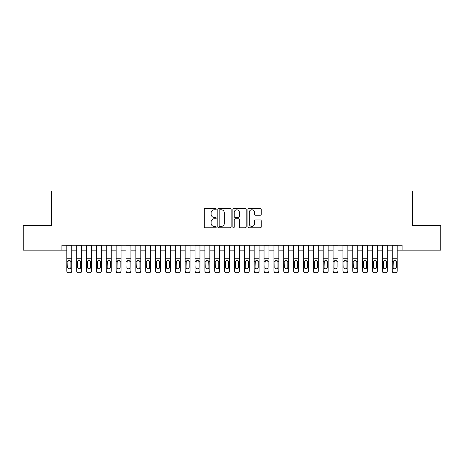 <?xml version="1.0" encoding="UTF-8"?>
<svg xmlns="http://www.w3.org/2000/svg" width="464" height="464" viewBox="0 0 464 464"><rect width="100%" height="100%" fill="white"/><g stroke="black" fill="none" stroke-linecap="round" stroke-linejoin="round"><path stroke-width="0.7" d="M216.224 209.096A0.679 0.679 0 0 0 215.545 208.417L205.262 208.417A0.969 0.969 0 0 0 204.293 209.386L204.293 226.809A0.969 0.969 0 0 0 205.262 227.778L215.545 227.778A0.679 0.679 0 0 0 216.224 227.099A0.679 0.679 0 0 0 215.545 226.42L214.217 226.42A3.097 3.097 0 0 1 211.12 223.323L211.12 221.873A3.097 3.097 0 0 1 214.217 218.776L215.545 218.776A0.679 0.679 0 0 0 216.224 218.097A0.679 0.679 0 0 0 215.545 217.419L214.217 217.419A3.097 3.097 0 0 1 211.12 214.322L211.12 212.872A3.097 3.097 0 0 1 214.217 209.774L215.545 209.774A0.679 0.679 0 0 0 216.224 209.096M260.287 215.244A0.969 0.969 0 0 0 261.255 214.275L261.255 209.386A0.969 0.969 0 0 0 260.287 208.417L248.866 208.417A0.969 0.969 0 0 0 247.898 209.386L247.898 226.809A0.969 0.969 0 0 0 248.866 227.778L260.287 227.778A0.969 0.969 0 0 0 261.255 226.809L261.255 220.905A0.969 0.969 0 0 0 260.287 219.936L255.397 219.936A0.969 0.969 0 0 0 254.429 220.905L254.429 223.834A2.587 2.587 0 0 1 251.842 226.42A2.587 2.587 0 0 1 249.255 223.834L249.255 212.361A2.587 2.587 0 0 1 251.842 209.774A2.587 2.587 0 0 1 254.429 212.361L254.429 214.275A0.969 0.969 0 0 0 255.397 215.244L260.287 215.244M61.903 250.142L23.2 250.142L23.2 225.492L51.55 225.492L51.55 190.982L412.45 190.982L412.45 225.492L440.8 225.492L440.8 250.142L402.097 250.142L402.097 245.212L61.903 245.212L61.903 250.142L66.833 250.142M231.153 209.386A0.969 0.969 0 0 0 230.185 208.417L218.764 208.417A0.969 0.969 0 0 0 217.796 209.386L217.796 226.809A0.969 0.969 0 0 0 218.764 227.778L230.185 227.778A0.969 0.969 0 0 0 231.153 226.809L231.153 209.386M233.815 208.417L245.236 208.417A0.969 0.969 0 0 1 246.204 209.386L246.204 226.809A0.969 0.969 0 0 1 245.236 227.778L240.346 227.778A0.969 0.969 0 0 1 239.378 226.809L239.378 219.745A0.969 0.969 0 0 0 238.415 218.776L235.173 218.776A0.969 0.969 0 0 0 234.204 219.745L234.204 227.099A0.679 0.679 0 0 1 233.525 227.778A0.679 0.679 0 0 1 232.847 227.099L232.847 209.386A0.969 0.969 0 0 1 233.815 208.417M71.763 250.142L76.693 250.142M81.623 250.142L86.553 250.142M91.483 250.142L96.413 250.142M101.343 250.142L106.273 250.142M111.209 250.142L116.139 250.142M121.069 250.142L125.999 250.142M130.929 250.142L135.859 250.142M140.789 250.142L145.719 250.142M150.649 250.142L155.579 250.142M160.509 250.142L165.439 250.142M170.369 250.142L175.299 250.142M180.229 250.142L185.159 250.142M190.089 250.142L195.025 250.142M199.955 250.142L204.885 250.142M209.815 250.142L214.745 250.142M219.675 250.142L224.605 250.142M229.535 250.142L234.465 250.142M239.395 250.142L244.325 250.142M249.255 250.142L254.185 250.142M259.115 250.142L264.045 250.142M268.975 250.142L273.911 250.142M278.841 250.142L283.771 250.142M288.701 250.142L293.631 250.142M298.561 250.142L303.491 250.142M308.421 250.142L313.351 250.142M318.281 250.142L323.211 250.142M328.141 250.142L333.071 250.142M338.001 250.142L342.931 250.142M347.861 250.142L352.791 250.142M357.727 250.142L362.657 250.142M367.587 250.142L372.517 250.142M377.447 250.142L382.377 250.142M387.307 250.142L392.237 250.142M397.167 250.142L402.097 250.142M219.832 209.774A0.679 0.679 0 0 0 219.153 210.447L219.153 225.742A0.679 0.679 0 0 0 219.832 226.42L221.229 226.42A3.097 3.097 0 0 0 224.327 223.323L224.327 212.872A3.097 3.097 0 0 0 221.229 209.774L219.832 209.774M239.378 212.408A2.587 2.587 0 0 0 236.791 209.821A2.587 2.587 0 0 0 234.204 212.408L234.204 216.45A0.969 0.969 0 0 0 235.173 217.419L238.415 217.419A0.969 0.969 0 0 0 239.378 216.45L239.378 212.408M66.833 261.621L66.833 270.756A1.972 1.955 -0 0 0 68.805 272.71L69.791 272.71A1.972 1.955 -0 0 0 71.763 270.756L71.763 271.063A1.972 1.955 180 0 1 69.791 273.018L69.791 272.71M70.876 267.235L70.876 262.038L70.876 267.235A1.578 1.566 180 0 1 69.298 268.801A1.578 1.566 180 0 0 70.876 267.235M67.721 267.542L67.721 267.235A1.578 1.566 180 0 0 69.298 268.801M68.475 260.687L67.721 261.916M70.122 260.687L69.298 260.455L70.702 261.313L70.876 262.038M71.763 245.212L71.763 271.063M66.833 245.212L66.833 271.063A1.972 1.955 180 0 0 68.805 273.018L69.791 273.018M66.833 261.313L67.895 261.313L67.721 267.235M67.895 261.313L69.298 260.455M76.693 261.621L76.693 271.063A1.972 1.955 180 0 0 78.665 273.018L79.651 273.018L79.651 272.71A1.972 1.955 0 0 0 81.623 270.756L81.623 271.063A1.972 1.955 180 0 1 79.651 273.018M80.736 267.235L80.736 262.038L80.736 267.235A1.578 1.566 180 0 1 79.158 268.801A1.578 1.566 180 0 0 80.736 267.235M77.581 267.542L77.581 267.235A1.578 1.566 180 0 0 79.158 268.801M78.335 260.687L77.581 261.916M79.982 260.687L79.158 260.455L80.562 261.313L80.736 262.038M86.553 261.621L86.553 271.063A1.972 1.955 180 0 0 88.525 273.018L89.511 273.018L89.511 272.71A1.972 1.955 0 0 0 91.483 270.756L91.483 271.063A1.972 1.955 180 0 1 89.511 273.018M90.596 267.235L90.596 262.038L90.596 267.235A1.578 1.566 180 0 1 89.018 268.801A1.578 1.566 180 0 0 90.596 267.235M87.441 267.542L87.441 267.235A1.578 1.566 180 0 0 89.018 268.801M88.195 260.687L87.441 261.916M89.842 260.687L89.018 260.455L90.422 261.313L90.596 262.038M96.413 261.621L96.413 271.063A1.972 1.955 180 0 0 98.385 273.018L99.371 273.018L99.371 272.71A1.972 1.955 0 0 0 101.343 270.756L101.343 271.063A1.972 1.955 180 0 1 99.371 273.018M100.456 267.235L100.456 262.038L100.456 267.235A1.578 1.566 180 0 1 98.878 268.801A1.578 1.566 180 0 0 100.456 267.235M97.301 267.542L97.301 267.235A1.578 1.566 180 0 0 98.878 268.801M98.055 260.687L97.301 261.916M99.702 260.687L98.878 260.455L100.282 261.313L100.456 262.038M106.273 261.621L106.273 271.063A1.972 1.955 180 0 0 108.251 273.018L109.237 273.018L109.237 272.71A1.972 1.955 0 0 0 111.209 270.756L111.209 271.063A1.972 1.955 180 0 1 109.237 273.018M110.322 267.235L110.322 262.038L110.322 267.235A1.578 1.566 180 0 1 108.744 268.801A1.578 1.566 180 0 0 110.322 267.235M107.167 267.542L107.167 267.235A1.578 1.566 180 0 0 108.744 268.801M107.921 260.687L107.167 261.916M109.562 260.687L108.744 260.455L110.142 261.313L110.322 262.038M81.623 245.212L81.623 271.063M76.693 245.212L76.693 270.756A1.972 1.955 0 0 0 78.665 272.71L79.651 272.71M78.665 272.71L78.665 273.018A1.972 1.955 180 0 1 76.693 271.063L76.693 270.756L76.693 271.063M76.693 261.313L77.755 261.313L77.581 267.235M77.755 261.313L79.158 260.455M91.483 245.212L91.483 271.063M86.553 245.212L86.553 270.756A1.972 1.955 0 0 0 88.525 272.71L89.511 272.71M88.525 272.71L88.525 273.018A1.972 1.955 180 0 1 86.553 271.063L86.553 270.756L86.553 271.063M86.553 261.313L87.615 261.313L87.441 267.235M87.615 261.313L89.018 260.455M101.343 245.212L101.343 271.063M96.413 245.212L96.413 270.756A1.972 1.955 0 0 0 98.385 272.71L99.371 272.71M98.385 272.71L98.385 273.018A1.972 1.955 180 0 1 96.413 271.063L96.413 270.756L96.413 271.063M96.413 261.313L97.481 261.313L97.301 267.235M97.481 261.313L98.878 260.455M111.209 245.212L111.209 271.063M106.273 245.212L106.273 270.756A1.972 1.955 0 0 0 108.251 272.71L109.237 272.71M108.251 272.71L108.251 273.018A1.972 1.955 180 0 1 106.273 271.063L106.273 270.756L106.273 271.063M106.273 261.313L107.341 261.313L107.167 267.235M107.341 261.313L108.744 260.455M116.139 261.621L116.139 271.063A1.972 1.955 180 0 0 118.111 273.018L119.097 273.018L119.097 272.71A1.972 1.955 0 0 0 121.069 270.756L121.069 271.063A1.972 1.955 180 0 1 119.097 273.018M120.182 267.235L120.182 262.038L120.182 267.235A1.578 1.566 180 0 1 118.604 268.801A1.578 1.566 180 0 0 120.182 267.235M117.027 267.542L117.027 267.235A1.578 1.566 180 0 0 118.604 268.801M117.781 260.687L117.027 261.916M119.428 260.687L118.604 260.455L120.008 261.313L120.182 262.038M121.069 245.212L121.069 271.063M116.139 245.212L116.139 270.756A1.972 1.955 0 0 0 118.111 272.71L119.097 272.71M118.111 272.71L118.111 273.018A1.972 1.955 180 0 1 116.139 271.063L116.139 270.756L116.139 271.063M116.139 261.313L117.201 261.313L117.027 267.235M117.201 261.313L118.604 260.455M125.999 261.621L125.999 271.063A1.972 1.955 180 0 0 127.971 273.018L128.957 273.018L128.957 272.71A1.972 1.955 0 0 0 130.929 270.756L130.929 271.063A1.972 1.955 180 0 1 128.957 273.018M130.042 267.235L130.042 262.038L130.042 267.235A1.578 1.566 180 0 1 128.464 268.801A1.578 1.566 180 0 0 130.042 267.235M126.887 267.542L126.887 267.235A1.578 1.566 180 0 0 128.464 268.801M127.641 260.687L126.887 261.916M129.288 260.687L128.464 260.455L129.868 261.313L130.042 262.038M130.929 245.212L130.929 271.063M125.999 245.212L125.999 270.756A1.972 1.955 0 0 0 127.971 272.71L128.957 272.71M127.971 272.71L127.971 273.018A1.972 1.955 180 0 1 125.999 271.063L125.999 270.756L125.999 271.063M125.999 261.313L127.061 261.313L126.887 267.235M127.061 261.313L128.464 260.455M135.859 261.621L135.859 271.063A1.972 1.955 180 0 0 137.831 273.018L138.817 273.018L138.817 272.71A1.972 1.955 0 0 0 140.789 270.756L140.789 271.063A1.972 1.955 180 0 1 138.817 273.018M139.902 267.235L139.902 262.038L139.902 267.235A1.578 1.566 180 0 1 138.324 268.801A1.578 1.566 180 0 0 139.902 267.235M136.747 267.542L136.747 267.235A1.578 1.566 180 0 0 138.324 268.801M137.501 260.687L136.747 261.916M139.148 260.687L138.324 260.455L139.728 261.313L139.902 262.038M140.789 245.212L140.789 271.063M135.859 245.212L135.859 270.756A1.972 1.955 0 0 0 137.831 272.71L138.817 272.71M137.831 272.71L137.831 273.018A1.972 1.955 180 0 1 135.859 271.063L135.859 270.756L135.859 271.063M135.859 261.313L136.921 261.313L136.747 267.235M136.921 261.313L138.324 260.455M145.719 261.621L145.719 271.063A1.972 1.955 180 0 0 147.691 273.018L148.677 273.018L148.677 272.71A1.972 1.955 0 0 0 150.649 270.756L150.649 271.063A1.972 1.955 180 0 1 148.677 273.018M149.762 267.235L149.762 262.038L149.762 267.235A1.578 1.566 180 0 1 148.184 268.801A1.578 1.566 180 0 0 149.762 267.235M146.607 267.542L146.607 267.235A1.578 1.566 180 0 0 148.184 268.801M147.361 260.687L146.607 261.916M149.008 260.687L148.184 260.455L149.588 261.313L149.762 262.038M150.649 245.212L150.649 271.063M145.719 245.212L145.719 270.756A1.972 1.955 0 0 0 147.691 272.71L148.677 272.71M147.691 272.71L147.691 273.018A1.972 1.955 180 0 1 145.719 271.063L145.719 270.756L145.719 271.063M145.719 261.313L146.781 261.313L146.607 267.235M146.781 261.313L148.184 260.455M155.579 261.621L155.579 271.063A1.972 1.955 180 0 0 157.551 273.018L158.537 273.018L158.537 272.71A1.972 1.955 0 0 0 160.509 270.756L160.509 271.063A1.972 1.955 180 0 1 158.537 273.018M159.622 267.235L159.622 262.038L159.622 267.235A1.578 1.566 180 0 1 158.044 268.801A1.578 1.566 180 0 0 159.622 267.235M156.467 267.542L156.467 267.235A1.578 1.566 180 0 0 158.044 268.801M157.221 260.687L156.467 261.916M158.868 260.687L158.044 260.455L159.448 261.313L159.622 262.038M160.509 245.212L160.509 271.063M155.579 245.212L155.579 270.756A1.972 1.955 0 0 0 157.551 272.71L158.537 272.71M157.551 272.71L157.551 273.018A1.972 1.955 180 0 1 155.579 271.063L155.579 270.756L155.579 271.063M155.579 261.313L156.641 261.313L156.467 267.235M156.641 261.313L158.044 260.455M165.439 261.621L165.439 271.063A1.972 1.955 180 0 0 167.411 273.018L168.397 273.018L168.397 272.71A1.972 1.955 0 0 0 170.369 270.756L170.369 271.063A1.972 1.955 180 0 1 168.397 273.018M169.482 267.235L169.482 262.038L169.482 267.235A1.578 1.566 180 0 1 167.904 268.801A1.578 1.566 180 0 0 169.482 267.235M166.327 267.542L166.327 267.235A1.578 1.566 180 0 0 167.904 268.801M167.081 260.687L166.327 261.916M168.728 260.687L167.904 260.455L169.308 261.313L169.482 262.038M170.369 245.212L170.369 271.063M165.439 245.212L165.439 270.756A1.972 1.955 0 0 0 167.411 272.71L168.397 272.71M167.411 272.71L167.411 273.018A1.972 1.955 180 0 1 165.439 271.063L165.439 270.756L165.439 271.063M165.439 261.313L166.501 261.313L166.327 267.235M166.501 261.313L167.904 260.455M175.299 261.621L175.299 271.063A1.972 1.955 180 0 0 177.271 273.018L178.257 273.018L178.257 272.71A1.972 1.955 0 0 0 180.229 270.756L180.229 271.063A1.972 1.955 180 0 1 178.257 273.018M179.342 267.235L179.342 262.038L179.342 267.235A1.578 1.566 180 0 1 177.764 268.801A1.578 1.566 180 0 0 179.342 267.235M176.187 267.542L176.187 267.235A1.578 1.566 180 0 0 177.764 268.801M176.941 260.687L176.187 261.916M178.588 260.687L177.764 260.455L179.168 261.313L179.342 262.038M180.229 245.212L180.229 271.063M175.299 245.212L175.299 270.756A1.972 1.955 0 0 0 177.271 272.71L178.257 272.71M177.271 272.71L177.271 273.018A1.972 1.955 180 0 1 175.299 271.063L175.299 270.756L175.299 271.063M175.299 261.313L176.361 261.313L176.187 267.235M176.361 261.313L177.764 260.455M185.159 261.621L185.159 271.063A1.972 1.955 180 0 0 187.131 273.018L188.117 273.018L188.117 272.71A1.972 1.955 0 0 0 190.089 270.756L190.089 271.063A1.972 1.955 180 0 1 188.117 273.018M189.202 267.235L189.202 262.038L189.202 267.235A1.578 1.566 180 0 1 187.624 268.801A1.578 1.566 180 0 0 189.202 267.235M186.047 267.542L186.047 267.235A1.578 1.566 180 0 0 187.624 268.801M186.801 260.687L186.047 261.916M188.448 260.687L187.624 260.455L189.028 261.313L189.202 262.038M190.089 245.212L190.089 271.063M185.159 245.212L185.159 270.756A1.972 1.955 0 0 0 187.131 272.71L188.117 272.71M187.131 272.71L187.131 273.018A1.972 1.955 180 0 1 185.159 271.063L185.159 270.756L185.159 271.063M185.159 261.313L186.226 261.313L186.047 267.235M186.226 261.313L187.624 260.455M199.955 245.212L199.955 271.063A1.972 1.955 180 0 1 197.983 273.018L197.983 272.71A1.972 1.955 0 0 0 199.955 270.756L199.955 271.063M195.025 245.212L195.025 270.756A1.972 1.955 0 0 0 196.997 272.71L197.983 272.71M196.997 272.71L196.997 273.018A1.972 1.955 180 0 1 195.025 271.063A1.972 1.955 180 0 0 196.997 273.018L197.983 273.018M198.888 261.313L199.068 267.235A1.578 1.566 180 0 1 197.49 268.801A1.578 1.566 180 0 1 195.912 267.235L196.086 261.313L197.49 260.455L198.888 261.313L199.955 261.313M195.025 271.063L195.025 261.621M209.815 245.212L209.815 271.063A1.972 1.955 180 0 1 207.843 273.018L207.843 272.71A1.972 1.955 0 0 0 209.815 270.756L209.815 271.063M204.885 245.212L204.885 270.756A1.972 1.955 0 0 0 206.857 272.71L207.843 272.71M206.857 272.71L206.857 273.018A1.972 1.955 180 0 1 204.885 271.063A1.972 1.955 180 0 0 206.857 273.018L207.843 273.018M208.754 261.313L208.928 267.235A1.578 1.566 180 0 1 207.35 268.801A1.578 1.566 180 0 1 205.772 267.235L205.946 261.313L207.35 260.455L208.754 261.313L209.815 261.313M204.885 271.063L204.885 261.621M197.49 268.801A1.578 1.566 180 0 0 199.068 267.235L199.068 262.038M195.912 267.542L195.912 267.235M196.666 260.687L195.912 261.916M198.314 260.687L197.49 260.455M207.35 268.801A1.578 1.566 180 0 0 208.928 267.235L208.928 262.038M205.772 267.542L205.772 267.235M206.526 260.687L205.772 261.916M208.174 260.687L207.35 260.455M214.745 261.621L214.745 271.063A1.972 1.955 180 0 0 216.717 273.018L217.703 273.018L217.703 272.71A1.972 1.955 0 0 0 219.675 270.756L219.675 271.063A1.972 1.955 180 0 1 217.703 273.018M218.788 267.235L218.788 262.038L218.788 267.235A1.578 1.566 180 0 1 217.21 268.801A1.578 1.566 180 0 0 218.788 267.235M215.632 267.542L215.632 267.235A1.578 1.566 180 0 0 217.21 268.801M216.386 260.687L215.632 261.916M218.034 260.687L217.21 260.455L218.614 261.313L218.788 262.038M219.675 245.212L219.675 271.063M214.745 245.212L214.745 270.756A1.972 1.955 0 0 0 216.717 272.71L217.703 272.71M216.717 272.71L216.717 273.018A1.972 1.955 180 0 1 214.745 271.063L214.745 270.756L214.745 271.063M214.745 261.313L215.806 261.313L215.632 267.235M215.806 261.313L217.21 260.455M224.605 261.621L224.605 271.063A1.972 1.955 180 0 0 226.577 273.018L227.563 273.018L227.563 272.71A1.972 1.955 0 0 0 229.535 270.756L229.535 271.063A1.972 1.955 180 0 1 227.563 273.018M228.648 267.235L228.648 262.038L228.648 267.235A1.578 1.566 180 0 1 227.07 268.801A1.578 1.566 180 0 0 228.648 267.235M225.492 267.542L225.492 267.235A1.578 1.566 180 0 0 227.07 268.801M226.246 260.687L225.492 261.916M227.894 260.687L227.07 260.455L228.474 261.313L228.648 262.038M229.535 245.212L229.535 271.063M224.605 245.212L224.605 270.756A1.972 1.955 0 0 0 226.577 272.71L227.563 272.71M226.577 272.71L226.577 273.018A1.972 1.955 180 0 1 224.605 271.063L224.605 270.756L224.605 271.063M224.605 261.313L225.666 261.313L225.492 267.235M225.666 261.313L227.07 260.455M234.465 261.621L234.465 271.063A1.972 1.955 180 0 0 236.437 273.018L237.423 273.018L237.423 272.71A1.972 1.955 0 0 0 239.395 270.756L239.395 271.063A1.972 1.955 180 0 1 237.423 273.018M238.508 267.235L238.508 262.038L238.508 267.235A1.578 1.566 180 0 1 236.93 268.801A1.578 1.566 180 0 0 238.508 267.235M235.352 267.542L235.352 267.235A1.578 1.566 180 0 0 236.93 268.801M236.106 260.687L235.352 261.916M237.754 260.687L236.93 260.455L238.334 261.313L238.508 262.038M239.395 245.212L239.395 271.063M234.465 245.212L234.465 270.756A1.972 1.955 0 0 0 236.437 272.71L237.423 272.71M236.437 272.71L236.437 273.018A1.972 1.955 180 0 1 234.465 271.063L234.465 270.756L234.465 271.063M234.465 261.313L235.526 261.313L235.352 267.235M235.526 261.313L236.93 260.455M244.325 261.621L244.325 271.063A1.972 1.955 180 0 0 246.297 273.018L247.283 273.018L247.283 272.71A1.972 1.955 0 0 0 249.255 270.756L249.255 271.063A1.972 1.955 180 0 1 247.283 273.018M248.368 267.235L248.368 262.038L248.368 267.235A1.578 1.566 180 0 1 246.79 268.801A1.578 1.566 180 0 0 248.368 267.235M245.212 267.542L245.212 267.235A1.578 1.566 180 0 0 246.79 268.801M245.966 260.687L245.212 261.916M247.614 260.687L246.79 260.455L248.194 261.313L248.368 262.038M249.255 245.212L249.255 271.063M244.325 245.212L244.325 270.756A1.972 1.955 0 0 0 246.297 272.71L247.283 272.71M246.297 272.71L246.297 273.018A1.972 1.955 180 0 1 244.325 271.063L244.325 270.756L244.325 271.063M244.325 261.313L245.386 261.313L245.212 267.235M245.386 261.313L246.79 260.455M254.185 261.621L254.185 271.063A1.972 1.955 180 0 0 256.157 273.018L257.143 273.018L257.143 272.71A1.972 1.955 0 0 0 259.115 270.756L259.115 271.063A1.972 1.955 180 0 1 257.143 273.018M258.228 267.235L258.228 262.038L258.228 267.235A1.578 1.566 180 0 1 256.65 268.801A1.578 1.566 180 0 0 258.228 267.235M255.072 267.542L255.072 267.235A1.578 1.566 180 0 0 256.65 268.801M255.826 260.687L255.072 261.916M257.474 260.687L256.65 260.455L258.054 261.313L258.228 262.038M259.115 245.212L259.115 271.063M254.185 245.212L254.185 270.756A1.972 1.955 0 0 0 256.157 272.71L257.143 272.71M256.157 272.71L256.157 273.018A1.972 1.955 180 0 1 254.185 271.063L254.185 270.756L254.185 271.063M254.185 261.313L255.246 261.313L255.072 267.235M255.246 261.313L256.65 260.455M264.045 261.621L264.045 271.063A1.972 1.955 180 0 0 266.017 273.018L267.003 273.018L267.003 272.71A1.972 1.955 0 0 0 268.975 270.756L268.975 271.063A1.972 1.955 180 0 1 267.003 273.018M268.088 267.235L268.088 262.038L268.088 267.235A1.578 1.566 180 0 1 266.51 268.801A1.578 1.566 180 0 0 268.088 267.235M264.932 267.542L264.932 267.235A1.578 1.566 180 0 0 266.51 268.801M265.686 260.687L264.932 261.916M267.334 260.687L266.51 260.455L267.914 261.313L268.088 262.038M268.975 245.212L268.975 271.063M264.045 245.212L264.045 270.756A1.972 1.955 0 0 0 266.017 272.71L267.003 272.71M266.017 272.71L266.017 273.018A1.972 1.955 180 0 1 264.045 271.063L264.045 270.756L264.045 271.063M264.045 261.313L265.112 261.313L264.932 267.235M265.112 261.313L266.51 260.455M273.911 261.621L273.911 271.063A1.972 1.955 180 0 0 275.883 273.018L276.869 273.018L276.869 272.71A1.972 1.955 0 0 0 278.841 270.756L278.841 271.063A1.972 1.955 180 0 1 276.869 273.018M277.953 267.235L277.953 262.038L277.953 267.235A1.578 1.566 180 0 1 276.376 268.801A1.578 1.566 180 0 0 277.953 267.235M274.798 267.542L274.798 267.235A1.578 1.566 180 0 0 276.376 268.801M275.552 260.687L274.798 261.916M277.194 260.687L276.376 260.455L277.774 261.313L277.953 262.038M278.841 245.212L278.841 271.063M273.911 245.212L273.911 270.756A1.972 1.955 0 0 0 275.883 272.71L276.869 272.71M275.883 272.71L275.883 273.018A1.972 1.955 180 0 1 273.911 271.063L273.911 270.756L273.911 271.063M273.911 261.313L274.972 261.313L274.798 267.235M274.972 261.313L276.376 260.455M283.771 261.621L283.771 271.063A1.972 1.955 180 0 0 285.743 273.018L286.729 273.018L286.729 272.71A1.972 1.955 0 0 0 288.701 270.756L288.701 271.063A1.972 1.955 180 0 1 286.729 273.018M287.813 267.235L287.813 262.038L287.813 267.235A1.578 1.566 180 0 1 286.236 268.801A1.578 1.566 180 0 0 287.813 267.235M284.658 267.542L284.658 267.235A1.578 1.566 180 0 0 286.236 268.801M285.412 260.687L284.658 261.916M287.059 260.687L286.236 260.455L287.639 261.313L287.813 262.038M288.701 245.212L288.701 271.063M283.771 245.212L283.771 270.756A1.972 1.955 0 0 0 285.743 272.71L286.729 272.71M285.743 272.71L285.743 273.018A1.972 1.955 180 0 1 283.771 271.063L283.771 270.756L283.771 271.063M283.771 261.313L284.832 261.313L284.658 267.235M284.832 261.313L286.236 260.455M293.631 261.621L293.631 271.063A1.972 1.955 180 0 0 295.603 273.018L296.589 273.018L296.589 272.71A1.972 1.955 0 0 0 298.561 270.756L298.561 271.063A1.972 1.955 180 0 1 296.589 273.018M297.673 267.235L297.673 262.038L297.673 267.235A1.578 1.566 180 0 1 296.096 268.801A1.578 1.566 180 0 0 297.673 267.235M294.518 267.542L294.518 267.235A1.578 1.566 180 0 0 296.096 268.801M295.272 260.687L294.518 261.916M296.919 260.687L296.096 260.455L297.499 261.313L297.673 262.038M303.491 261.621L303.491 271.063A1.972 1.955 180 0 0 305.463 273.018L306.449 273.018L306.449 272.71A1.972 1.955 0 0 0 308.421 270.756L308.421 271.063A1.972 1.955 180 0 1 306.449 273.018M307.533 267.235L307.533 262.038L307.533 267.235A1.578 1.566 180 0 1 305.956 268.801A1.578 1.566 180 0 0 307.533 267.235M304.378 267.542L304.378 267.235A1.578 1.566 180 0 0 305.956 268.801M305.132 260.687L304.378 261.916M306.779 260.687L305.956 260.455L307.359 261.313L307.533 262.038M313.351 261.621L313.351 271.063A1.972 1.955 180 0 0 315.323 273.018L316.309 273.018L316.309 272.71A1.972 1.955 0 0 0 318.281 270.756L318.281 271.063A1.972 1.955 180 0 1 316.309 273.018M317.393 267.235L317.393 262.038L317.393 267.235A1.578 1.566 180 0 1 315.816 268.801A1.578 1.566 180 0 0 317.393 267.235M314.238 267.542L314.238 267.235A1.578 1.566 180 0 0 315.816 268.801M314.992 260.687L314.238 261.916M316.639 260.687L315.816 260.455L317.219 261.313L317.393 262.038M298.561 245.212L298.561 271.063M293.631 245.212L293.631 270.756A1.972 1.955 0 0 0 295.603 272.71L296.589 272.71M295.603 272.71L295.603 273.018A1.972 1.955 180 0 1 293.631 271.063L293.631 270.756L293.631 271.063M293.631 261.313L294.692 261.313L294.518 267.235M294.692 261.313L296.096 260.455M308.421 245.212L308.421 271.063M303.491 245.212L303.491 270.756A1.972 1.955 0 0 0 305.463 272.71L306.449 272.71M305.463 272.71L305.463 273.018A1.972 1.955 180 0 1 303.491 271.063L303.491 270.756L303.491 271.063M303.491 261.313L304.552 261.313L304.378 267.235M304.552 261.313L305.956 260.455M318.281 245.212L318.281 271.063M313.351 245.212L313.351 270.756A1.972 1.955 0 0 0 315.323 272.71L316.309 272.71M315.323 272.71L315.323 273.018A1.972 1.955 180 0 1 313.351 271.063L313.351 270.756L313.351 271.063M313.351 261.313L314.412 261.313L314.238 267.235M314.412 261.313L315.816 260.455M323.211 261.621L323.211 271.063A1.972 1.955 180 0 0 325.183 273.018L326.169 273.018L326.169 272.71A1.972 1.955 0 0 0 328.141 270.756L328.141 271.063A1.972 1.955 180 0 1 326.169 273.018M327.253 267.235L327.253 262.038L327.253 267.235A1.578 1.566 180 0 1 325.676 268.801A1.578 1.566 180 0 0 327.253 267.235M324.098 267.542L324.098 267.235A1.578 1.566 180 0 0 325.676 268.801M324.852 260.687L324.098 261.916M326.499 260.687L325.676 260.455L327.079 261.313L327.253 262.038M328.141 245.212L328.141 271.063M323.211 245.212L323.211 270.756A1.972 1.955 0 0 0 325.183 272.71L326.169 272.71M325.183 272.71L325.183 273.018A1.972 1.955 180 0 1 323.211 271.063L323.211 270.756L323.211 271.063M323.211 261.313L324.272 261.313L324.098 267.235M324.272 261.313L325.676 260.455M333.071 261.621L333.071 271.063A1.972 1.955 180 0 0 335.043 273.018L336.029 273.018L336.029 272.71A1.972 1.955 0 0 0 338.001 270.756L338.001 271.063A1.972 1.955 180 0 1 336.029 273.018M337.113 267.235L337.113 262.038L337.113 267.235A1.578 1.566 180 0 1 335.536 268.801A1.578 1.566 180 0 0 337.113 267.235M333.958 267.542L333.958 267.235A1.578 1.566 180 0 0 335.536 268.801M334.712 260.687L333.958 261.916M336.359 260.687L335.536 260.455L336.939 261.313L337.113 262.038M338.001 245.212L338.001 271.063M333.071 245.212L333.071 270.756A1.972 1.955 0 0 0 335.043 272.71L336.029 272.71M335.043 272.71L335.043 273.018A1.972 1.955 180 0 1 333.071 271.063L333.071 270.756L333.071 271.063M333.071 261.313L334.132 261.313L333.958 267.235M334.132 261.313L335.536 260.455M342.931 261.621L342.931 271.063A1.972 1.955 180 0 0 344.903 273.018L345.889 273.018L345.889 272.71A1.972 1.955 0 0 0 347.861 270.756L347.861 271.063A1.972 1.955 180 0 1 345.889 273.018M346.973 267.235L346.973 262.038L346.973 267.235A1.578 1.566 180 0 1 345.396 268.801A1.578 1.566 180 0 0 346.973 267.235M343.818 267.542L343.818 267.235A1.578 1.566 180 0 0 345.396 268.801M344.572 260.687L343.818 261.916M346.219 260.687L345.396 260.455L346.799 261.313L346.973 262.038M347.861 245.212L347.861 271.063M342.931 245.212L342.931 270.756A1.972 1.955 0 0 0 344.903 272.71L345.889 272.71M344.903 272.71L344.903 273.018A1.972 1.955 180 0 1 342.931 271.063L342.931 270.756L342.931 271.063M342.931 261.313L343.992 261.313L343.818 267.235M343.992 261.313L345.396 260.455M352.791 261.621L352.791 271.063A1.972 1.955 180 0 0 354.763 273.018L355.749 273.018L355.749 272.71A1.972 1.955 0 0 0 357.727 270.756L357.727 271.063A1.972 1.955 180 0 1 355.749 273.018M356.833 267.235L356.833 262.038L356.833 267.235A1.578 1.566 180 0 1 355.256 268.801A1.578 1.566 180 0 0 356.833 267.235M353.678 267.542L353.678 267.235A1.578 1.566 180 0 0 355.256 268.801M354.432 260.687L353.678 261.916M356.079 260.687L355.256 260.455L356.659 261.313L356.833 262.038M357.727 245.212L357.727 271.063M352.791 245.212L352.791 270.756A1.972 1.955 0 0 0 354.763 272.71L355.749 272.71M354.763 272.71L354.763 273.018A1.972 1.955 180 0 1 352.791 271.063L352.791 270.756L352.791 271.063M352.791 261.313L353.858 261.313L353.678 267.235M353.858 261.313L355.256 260.455M362.657 261.621L362.657 271.063A1.972 1.955 180 0 0 364.629 273.018L365.615 273.018L365.615 272.71A1.972 1.955 0 0 0 367.587 270.756L367.587 271.063A1.972 1.955 180 0 1 365.615 273.018M366.699 267.235L366.699 262.038L366.699 267.235A1.578 1.566 180 0 1 365.122 268.801A1.578 1.566 180 0 0 366.699 267.235M363.544 267.542L363.544 267.235A1.578 1.566 180 0 0 365.122 268.801M364.298 260.687L363.544 261.916M365.945 260.687L365.122 260.455L366.519 261.313L366.699 262.038M372.517 261.621L372.517 271.063A1.972 1.955 180 0 0 374.489 273.018L375.475 273.018L375.475 272.71A1.972 1.955 0 0 0 377.447 270.756L377.447 271.063A1.972 1.955 180 0 1 375.475 273.018M376.559 267.235L376.559 262.038L376.559 267.235A1.578 1.566 180 0 1 374.982 268.801A1.578 1.566 180 0 0 376.559 267.235M373.404 267.542L373.404 267.235A1.578 1.566 180 0 0 374.982 268.801M374.158 260.687L373.404 261.916M375.805 260.687L374.982 260.455L376.385 261.313L376.559 262.038M382.377 261.621L382.377 271.063A1.972 1.955 180 0 0 384.349 273.018L385.335 273.018L385.335 272.71A1.972 1.955 0 0 0 387.307 270.756L387.307 271.063A1.972 1.955 180 0 1 385.335 273.018M386.419 267.235L386.419 262.038L386.419 267.235A1.578 1.566 180 0 1 384.842 268.801A1.578 1.566 180 0 0 386.419 267.235M383.264 267.542L383.264 267.235A1.578 1.566 180 0 0 384.842 268.801M384.018 260.687L383.264 261.916M385.665 260.687L384.842 260.455L386.245 261.313L386.419 262.038M367.587 245.212L367.587 271.063M362.657 245.212L362.657 270.756A1.972 1.955 0 0 0 364.629 272.71L365.615 272.71M364.629 272.71L364.629 273.018A1.972 1.955 180 0 1 362.657 271.063L362.657 270.756L362.657 271.063M362.657 261.313L363.718 261.313L363.544 267.235M363.718 261.313L365.122 260.455M377.447 245.212L377.447 271.063M372.517 245.212L372.517 270.756A1.972 1.955 0 0 0 374.489 272.71L375.475 272.71M374.489 272.71L374.489 273.018A1.972 1.955 180 0 1 372.517 271.063L372.517 270.756L372.517 271.063M372.517 261.313L373.578 261.313L373.404 267.235M373.578 261.313L374.982 260.455M387.307 245.212L387.307 271.063M382.377 245.212L382.377 270.756A1.972 1.955 0 0 0 384.349 272.71L385.335 272.71M384.349 272.71L384.349 273.018A1.972 1.955 180 0 1 382.377 271.063L382.377 270.756L382.377 271.063M382.377 261.313L383.438 261.313L383.264 267.235M383.438 261.313L384.842 260.455M392.237 261.621L392.237 271.063A1.972 1.955 180 0 0 394.209 273.018L395.195 273.018L395.195 272.71A1.972 1.955 0 0 0 397.167 270.756L397.167 271.063A1.972 1.955 180 0 1 395.195 273.018M396.279 267.235L396.279 262.038L396.279 267.235A1.578 1.566 180 0 1 394.702 268.801A1.578 1.566 180 0 0 396.279 267.235M393.124 267.542L393.124 267.235A1.578 1.566 180 0 0 394.702 268.801M393.878 260.687L393.124 261.916M395.525 260.687L394.702 260.455L396.105 261.313L396.279 262.038M397.167 245.212L397.167 271.063M392.237 245.212L392.237 270.756A1.972 1.955 0 0 0 394.209 272.71L395.195 272.71M394.209 272.71L394.209 273.018A1.972 1.955 180 0 1 392.237 271.063L392.237 270.756L392.237 271.063M392.237 261.313L393.298 261.313L393.124 267.235M393.298 261.313L394.702 260.455M70.702 261.313L71.763 261.313M66.833 258.761L71.763 258.761M66.833 245.282L71.763 245.282M68.805 272.71L68.805 273.018M80.562 261.313L81.623 261.313M76.693 258.761L81.623 258.761M76.693 245.282L81.623 245.282M90.422 261.313L91.483 261.313M86.553 258.761L91.483 258.761M86.553 245.282L91.483 245.282M100.282 261.313L101.343 261.313M96.413 258.761L101.343 258.761M96.413 245.282L101.343 245.282M110.142 261.313L111.209 261.313M106.273 258.761L111.209 258.761M106.273 245.282L111.209 245.282M120.008 261.313L121.069 261.313M116.139 258.761L121.069 258.761M116.139 245.282L121.069 245.282M129.868 261.313L130.929 261.313M125.999 258.761L130.929 258.761M125.999 245.282L130.929 245.282M139.728 261.313L140.789 261.313M135.859 258.761L140.789 258.761M135.859 245.282L140.789 245.282M149.588 261.313L150.649 261.313M145.719 258.761L150.649 258.761M145.719 245.282L150.649 245.282M159.448 261.313L160.509 261.313M155.579 258.761L160.509 258.761M155.579 245.282L160.509 245.282M169.308 261.313L170.369 261.313M165.439 258.761L170.369 258.761M165.439 245.282L170.369 245.282M179.168 261.313L180.229 261.313M175.299 258.761L180.229 258.761M175.299 245.282L180.229 245.282M189.028 261.313L190.089 261.313M185.159 258.761L190.089 258.761M185.159 245.282L190.089 245.282M195.025 261.313L196.086 261.313M195.025 258.761L199.955 258.761M195.025 245.282L199.955 245.282M204.885 261.313L205.946 261.313M204.885 258.761L209.815 258.761M204.885 245.282L209.815 245.282M218.614 261.313L219.675 261.313M214.745 258.761L219.675 258.761M214.745 245.282L219.675 245.282M228.474 261.313L229.535 261.313M224.605 258.761L229.535 258.761M224.605 245.282L229.535 245.282M238.334 261.313L239.395 261.313M234.465 258.761L239.395 258.761M234.465 245.282L239.395 245.282M248.194 261.313L249.255 261.313M244.325 258.761L249.255 258.761M244.325 245.282L249.255 245.282M258.054 261.313L259.115 261.313M254.185 258.761L259.115 258.761M254.185 245.282L259.115 245.282M267.914 261.313L268.975 261.313M264.045 258.761L268.975 258.761M264.045 245.282L268.975 245.282M277.774 261.313L278.841 261.313M273.911 258.761L278.841 258.761M273.911 245.282L278.841 245.282M287.639 261.313L288.701 261.313M283.771 258.761L288.701 258.761M283.771 245.282L288.701 245.282M297.499 261.313L298.561 261.313M293.631 258.761L298.561 258.761M293.631 245.282L298.561 245.282M307.359 261.313L308.421 261.313M303.491 258.761L308.421 258.761M303.491 245.282L308.421 245.282M317.219 261.313L318.281 261.313M313.351 258.761L318.281 258.761M313.351 245.282L318.281 245.282M327.079 261.313L328.141 261.313M323.211 258.761L328.141 258.761M323.211 245.282L328.141 245.282M336.939 261.313L338.001 261.313M333.071 258.761L338.001 258.761M333.071 245.282L338.001 245.282M346.799 261.313L347.861 261.313M342.931 258.761L347.861 258.761M342.931 245.282L347.861 245.282M356.659 261.313L357.727 261.313M352.791 258.761L357.727 258.761M352.791 245.282L357.727 245.282M366.519 261.313L367.587 261.313M362.657 258.761L367.587 258.761M362.657 245.282L367.587 245.282M376.385 261.313L377.447 261.313M372.517 258.761L377.447 258.761M372.517 245.282L377.447 245.282M386.245 261.313L387.307 261.313M382.377 258.761L387.307 258.761M382.377 245.282L387.307 245.282M396.105 261.313L397.167 261.313M392.237 258.761L397.167 258.761M392.237 245.282L397.167 245.282"/></g></svg>
